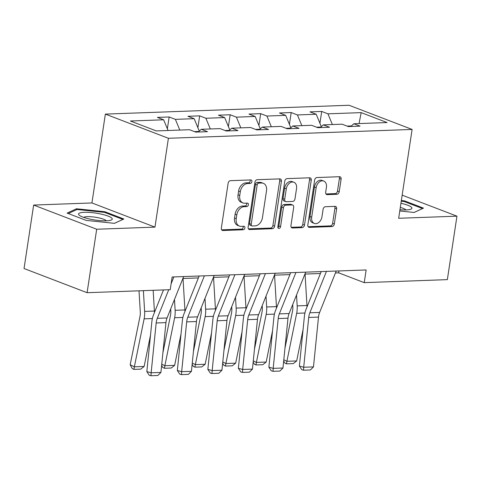 <?xml version="1.0" encoding="UTF-8"?>
<svg xmlns="http://www.w3.org/2000/svg" width="481" height="481" viewBox="0 0 481 481"><rect width="100%" height="100%" fill="white"/><g stroke="black" fill="none" stroke-linecap="round" stroke-linejoin="round"><path stroke-width="0.72" d="M251.912 181.632A1.804 1.293 111 0 0 251.208 179.996A1.804 1.293 111 0 0 250.829 179.936L230.429 180.676A2.573 1.846 111 0 0 228.132 183.237L221.35 228.084A2.573 1.846 111 0 0 222.348 230.417A2.573 1.846 111 0 0 222.895 230.507L243.29 229.768A1.804 1.293 111 0 0 244.901 227.976A1.804 1.293 111 0 0 244.204 226.341A1.804 1.293 111 0 0 243.819 226.28L241.179 226.377A8.237 5.916 111 0 1 239.436 226.094A8.237 5.916 111 0 1 236.243 218.627L236.808 214.887A8.237 5.916 111 0 1 244.156 206.692L246.795 206.596A1.804 1.293 111 0 0 248.406 204.804A1.804 1.293 111 0 0 247.709 203.168A1.804 1.293 111 0 0 247.324 203.108L244.685 203.204A8.237 5.916 111 0 1 242.941 202.922A8.237 5.916 111 0 1 239.748 195.454L240.314 191.715A8.237 5.916 111 0 1 247.661 183.52L250.3 183.423A1.804 1.293 111 0 0 251.912 181.632M242.941 202.922L241.24 202.267A8.237 5.916 111 0 1 238.041 194.799L238.606 191.059A8.237 5.916 111 0 1 245.959 182.864L248.599 182.768A1.804 1.293 111 0 0 250.204 180.976A1.804 1.293 111 0 0 250.102 179.96M221.657 229.84L241.588 229.112A1.804 1.293 111 0 0 243.2 227.321A1.804 1.293 111 0 0 243.097 226.304M239.436 226.094L237.734 225.439A8.237 5.916 111 0 1 234.542 217.971L235.107 214.231A8.237 5.916 111 0 1 242.454 206.036L245.094 205.94A1.804 1.293 111 0 0 246.699 204.148A1.804 1.293 111 0 0 246.597 203.132M336.916 194.282A2.573 1.846 111 0 0 339.213 191.721L341.113 179.136A2.573 1.846 111 0 0 340.115 176.804A2.573 1.846 111 0 0 339.568 176.713L316.919 177.537A2.573 1.846 111 0 0 314.622 180.098L307.84 224.946A2.573 1.846 111 0 0 308.838 227.279A2.573 1.846 111 0 0 309.379 227.369L332.034 226.545A2.573 1.846 111 0 0 334.331 223.984L336.628 208.79A2.573 1.846 111 0 0 335.63 206.451A2.573 1.846 111 0 0 335.089 206.367L325.39 206.716A2.573 1.846 111 0 0 323.094 209.277L321.957 216.817A6.884 4.942 111 0 1 314.358 223.431A6.884 4.942 111 0 1 311.682 217.19L316.149 187.662A6.884 4.942 111 0 1 323.749 181.048A6.884 4.942 111 0 1 326.419 187.289L325.679 192.214A2.573 1.846 111 0 0 326.677 194.546A2.573 1.846 111 0 0 327.218 194.631L336.916 194.282L335.209 193.627A2.573 1.846 111 0 0 337.506 191.065L339.412 178.481A2.573 1.846 111 0 0 339.105 176.731M398.665 218.284L456.95 216.167L447.354 279.629L364.231 282.642L366.149 269.955L172.132 276.99L170.214 289.682L87.091 292.701L96.687 229.239L154.972 227.128L168.404 138.281L412.103 129.437L398.665 218.284M281.409 181.301A2.573 1.846 111 0 0 280.411 178.968A2.573 1.846 111 0 0 279.864 178.884L257.215 179.702A2.573 1.846 111 0 0 254.918 182.263L248.136 227.116A2.573 1.846 111 0 0 249.134 229.449A2.573 1.846 111 0 0 249.675 229.533L272.33 228.715A2.573 1.846 111 0 0 274.627 226.154L281.409 181.301L279.708 180.652A2.573 1.846 111 0 0 279.401 178.896M287.067 178.619L309.716 177.796A2.573 1.846 111 0 1 310.263 177.886A2.573 1.846 111 0 1 311.261 180.219L304.479 225.072A2.573 1.846 111 0 1 302.182 227.633L292.49 227.982A2.573 1.846 111 0 1 291.943 227.892A2.573 1.846 111 0 1 290.945 225.559L293.693 207.371A2.573 1.846 111 0 0 292.695 205.038A2.573 1.846 111 0 0 292.153 204.948L285.72 205.183A2.573 1.846 111 0 0 283.423 207.744L280.561 226.683A1.804 1.293 111 0 1 278.571 228.409A1.804 1.293 111 0 1 277.874 226.779L284.77 181.181A2.573 1.846 111 0 1 287.067 178.619M168.404 138.281L105.369 114.105L349.062 105.261L412.103 129.437M319.925 123.268L321.711 111.442L309.98 111.869L316.197 114.25L297.42 114.935L291.203 112.548L279.467 112.975L285.684 115.362L266.907 116.041L260.69 113.654L248.954 114.081L255.177 116.468L236.399 117.148L230.183 114.761L218.446 115.187L224.663 117.574L205.886 118.254L199.669 115.867L187.933 116.294L194.15 118.681L175.379 119.36L169.156 116.979L157.425 117.4L163.642 119.787L130.393 120.996L156.289 130.928L189.538 129.72L195.755 132.107L207.491 131.68L201.274 129.293L198.262 132.016M321.711 111.442L327.934 113.829L361.183 112.62L387.079 122.553L353.83 123.761L360.047 126.142L348.31 126.569L342.093 124.182L323.316 124.868L329.533 127.249L317.803 127.675L311.58 125.288L292.809 125.974L299.026 128.355L287.289 128.782L281.072 126.401L262.295 127.08L268.512 129.467L256.782 129.888L250.559 127.507L231.782 128.186L238.005 130.573L226.268 131L220.051 128.613L201.274 129.293M320.911 127.038L316.552 127.2M321.326 126.659L316.197 114.25M301.852 125.643L297.42 114.935M323.316 124.868L320.304 127.585M290.398 128.144L286.045 128.307M290.819 127.772L285.684 115.362M271.338 126.75L266.907 116.041M292.809 125.974L289.796 128.692M259.884 129.257L255.531 129.413M260.305 128.878L255.177 116.468M240.831 127.856L236.399 117.148M262.295 127.08L259.283 129.798M229.377 130.363L225.024 130.519M229.798 129.984L224.663 117.574M210.317 128.968L205.886 118.254M231.782 128.186L228.77 130.904M198.863 131.469L194.51 131.626M199.284 131.091L194.15 118.681M179.804 130.074L175.379 119.36M168.073 130.501L163.642 119.787M154.972 227.128L91.931 202.952L33.646 205.062L96.687 229.239M33.646 205.062L24.05 268.524L87.091 292.701M456.95 216.167L402.164 195.16M91.931 202.952L105.369 114.105M335.443 272.961L338.672 272.841L364.231 282.642M182.888 278.493L198.382 277.934M213.396 277.387L228.89 276.828M243.909 276.28L259.403 275.721M274.423 275.174L289.911 274.615M304.93 274.068L320.424 273.503M351.419 125.932L347.066 126.088M359.048 123.569L361.183 112.62M332.359 124.537L327.934 113.829M353.83 123.761L350.817 126.479M338.961 270.941L338.672 272.841M167.37 128.8L169.156 116.979M197.883 127.693L199.669 115.867M228.391 126.587L230.183 114.761M258.904 125.481L260.69 113.654M289.412 124.375L291.203 112.548M114.466 223.334L123.845 219.005L104.864 211.73L76.497 208.772L67.118 213.095L86.099 220.376L114.466 223.334M399.771 210.967L414.099 212.464L423.478 208.135L404.497 200.854L401.352 200.529M76.341 209.812L76.497 208.772M104.75 212.47L104.864 211.73M404.383 201.593L404.497 200.854M248.436 228.866L270.629 228.06A2.573 1.846 111 0 0 272.919 225.499L279.708 180.652M258.796 183.117A1.804 1.293 111 0 0 257.191 184.908L251.232 224.278A1.804 1.293 111 0 0 251.936 225.908A1.804 1.293 111 0 0 252.315 225.968L255.098 225.872A8.237 5.916 111 0 0 262.446 217.677L266.516 190.765A8.237 5.916 111 0 0 263.323 183.297A8.237 5.916 111 0 0 261.58 183.014L258.796 183.117L257.094 182.461A1.804 1.293 111 0 0 255.483 184.253L257.191 184.908M251.936 225.908L250.228 225.252A1.804 1.293 111 0 1 249.531 223.623L255.483 184.253M263.323 183.297L261.622 182.642A8.237 5.916 111 0 0 259.878 182.359L261.58 183.014M257.094 182.461L259.878 182.359M291.245 227.315L300.481 226.978A2.573 1.846 111 0 0 302.777 224.417L309.56 179.569A2.573 1.846 111 0 0 309.253 177.814M292.695 205.038L290.993 204.383A2.573 1.846 111 0 0 290.446 204.299L284.018 204.527A2.573 1.846 111 0 0 281.722 207.089L278.854 226.028L280.561 226.683M277.91 227.597A1.804 1.293 111 0 0 278.854 226.028M296.549 188.498A6.884 4.942 111 0 0 293.879 182.257A6.884 4.942 111 0 0 286.279 188.871L284.704 199.272A2.573 1.846 111 0 0 285.702 201.605A2.573 1.846 111 0 0 286.249 201.695L292.682 201.461A2.573 1.846 111 0 0 294.973 198.9L296.549 188.498M293.879 182.257L292.177 181.602A6.884 4.942 111 0 0 284.578 188.215L286.279 188.871M285.702 201.605L284 200.956A2.573 1.846 111 0 1 283.002 198.617L284.578 188.215M325.98 193.963L335.209 193.627M323.749 181.048L322.048 180.393A6.884 4.942 111 0 0 314.448 187.007L316.149 187.662M314.358 223.431L312.65 222.775A6.884 4.942 111 0 1 309.98 216.534L314.448 187.007M308.141 226.701L330.333 225.896A2.573 1.846 111 0 0 332.63 223.334L334.926 208.135A2.573 1.846 111 0 0 334.626 206.379M139.015 290.819L140.278 311.802A13.113 8.724 87.9 0 1 139.941 316.757L130.171 364.742L134.349 366.829L144.12 318.843A19.667 13.089 -92.1 0 0 144.625 311.405L143.38 290.656M154.455 312.5A19.667 13.089 -92.1 0 0 154.407 311.051L153.156 290.302M144.132 366.474L140.753 369.131L133.904 369.384L134.349 366.829L144.132 366.474L150.505 335.143M133.904 369.384L132.233 368.548L130.171 364.742M183.658 276.575L167.063 317.965A13.113 8.724 -92.1 0 0 165.951 322.631L160.925 372.432L151.148 372.787L150.98 375.739L149.254 375.27L146.831 371.615L151.852 321.813A19.667 13.089 87.9 0 1 153.523 314.821L163.504 289.929M146.831 371.615L151.148 372.787L156.169 322.985A13.113 8.724 -92.1 0 1 157.287 318.32L168.741 289.736M173.875 276.93L171.086 283.892M160.925 372.432L157.828 375.487L150.98 375.739M111.953 218.284A17.045 3.469 8.6 0 0 92.172 212.65A17.045 3.469 8.6 0 0 78.86 214.839A17.045 3.469 8.6 0 0 79.497 215.416A17.045 3.469 8.6 0 0 94.889 219.991A17.045 3.469 8.6 0 0 110.943 220.172A17.045 3.469 8.6 0 0 111.953 218.284M106.331 220.815A11.67 2.375 8.6 0 0 106.277 220.743A11.67 2.375 8.6 0 0 95.16 217.196A11.67 2.375 8.6 0 0 83.712 217.394M68.266 213.54L77.008 209.506L104.497 212.368L122.889 219.426L114.418 223.328M399.958 209.752A17.045 3.469 8.6 0 0 406.114 209.932A17.045 3.469 8.6 0 0 410.576 209.301A17.045 3.469 8.6 0 0 400.938 203.259M422.516 208.58L414.051 212.458M401.25 201.196L404.13 201.497L422.522 208.55M405.964 209.938A11.67 2.375 8.6 0 0 400.306 207.437M170.683 308.94L170.791 310.69A13.113 8.724 87.9 0 1 170.448 315.65L162.927 352.615M161.76 364.177L164.863 365.722L174.627 317.737A19.667 13.089 -92.1 0 0 175.138 310.299L174.483 299.459M184.969 311.393A19.667 13.089 -92.1 0 0 184.914 309.944L183.027 278.493M174.639 365.368L171.26 368.025L164.418 368.272L164.863 365.722L174.639 365.368L181.018 334.036M164.418 368.272L162.746 367.442L161.634 365.398M201.196 307.834L201.298 309.584A13.113 8.724 87.9 0 1 200.962 314.544L193.434 351.509M192.268 363.065L195.37 364.616L205.14 316.63A19.667 13.089 -92.1 0 0 205.646 309.193L204.996 298.346M215.476 310.281A19.667 13.089 -92.1 0 0 215.428 308.838L213.534 277.387M205.153 364.261L201.773 366.919L194.925 367.165L195.37 364.616L205.153 364.261L211.532 332.924M194.925 367.165L193.254 366.33L192.147 364.291M214.171 275.469L197.577 316.859A13.113 8.724 -92.1 0 0 196.458 321.518L191.438 371.326L181.662 371.681L181.493 374.627L179.768 374.164L177.339 370.508L182.365 320.707A19.667 13.089 87.9 0 1 184.037 313.714L199.152 276.01M177.339 370.508L181.662 371.681L186.682 321.873A13.113 8.724 -92.1 0 1 187.794 317.213L204.389 275.823M191.438 371.326L188.336 374.38L181.493 374.627M244.679 274.362L228.084 315.752A13.113 8.724 -92.1 0 0 226.972 320.412L221.951 370.22L212.169 370.574L212.001 373.521L210.275 373.052L207.852 369.402L212.873 319.6A19.667 13.089 87.9 0 1 214.55 312.608L229.659 274.904M207.852 369.402L212.169 370.574L217.19 320.767A13.113 8.724 -92.1 0 1 218.308 316.107L234.902 274.717M221.951 370.22L218.849 373.274L212.001 373.521M231.704 306.728L231.812 308.477A13.113 8.724 87.9 0 1 231.469 313.438L223.948 350.402M222.781 361.959L225.884 363.51L235.648 315.524A19.667 13.089 -92.1 0 0 236.159 308.087L235.51 297.24M245.989 309.175A19.667 13.089 -92.1 0 0 245.935 307.732L244.047 276.274M235.66 363.155L232.281 365.813L225.439 366.059L225.884 363.51L235.66 363.155L242.039 331.818M225.439 366.059L223.767 365.223L222.661 363.185M262.217 305.621L262.319 307.371A13.113 8.724 87.9 0 1 261.983 312.331L254.455 349.296M253.295 360.852L256.391 362.403L266.161 314.418A19.667 13.089 -92.1 0 0 266.672 306.98L266.017 296.134M276.503 308.068A19.667 13.089 -92.1 0 0 276.449 306.625L274.555 275.168M266.173 362.049L262.794 364.706L255.946 364.953L256.391 362.403L266.173 362.049L272.553 330.712M255.946 364.953L254.275 364.117L253.168 362.073M292.725 304.509L292.833 306.265A13.113 8.724 87.9 0 1 292.496 311.225L284.968 348.19M283.802 359.746L286.904 361.297L296.675 313.311A19.667 13.089 -92.1 0 0 297.18 305.874L296.53 295.027M307.01 306.962A19.667 13.089 -92.1 0 0 306.962 305.519L305.068 274.062M296.681 360.942L293.308 363.6L286.46 363.846L286.904 361.297L296.681 360.942L303.06 329.605M286.46 363.846L284.788 363.011L283.682 360.966M275.192 273.25L258.598 314.646A13.113 8.724 -92.1 0 0 257.479 319.306L252.459 369.113L242.683 369.468L242.514 372.414L240.789 371.945L238.366 368.296L243.386 318.488A19.667 13.089 87.9 0 1 245.057 311.502L260.173 273.797M238.366 368.296L242.683 369.468L247.703 319.661A13.113 8.724 -92.1 0 1 248.815 315.001L265.41 273.611M252.459 369.113L249.362 372.168L242.514 372.414M305.7 272.144L289.105 313.54A13.113 8.724 -92.1 0 0 287.993 318.2L282.972 368.007L273.19 368.362L273.028 371.308L271.296 370.839L268.873 367.189L273.893 317.382A19.667 13.089 87.9 0 1 275.571 310.395L290.68 272.691M268.873 367.189L273.19 368.362L278.21 318.554A13.113 8.724 -92.1 0 1 279.329 313.895L295.923 272.499M282.972 368.007L279.87 371.061L273.028 371.308M336.213 271.037L319.618 312.434A13.113 8.724 -92.1 0 0 318.5 317.093L313.48 366.901L303.703 367.256L303.535 370.202L301.809 369.733L299.386 366.083L304.407 316.276A19.667 13.089 87.9 0 1 306.078 309.283L321.194 271.585M299.386 366.083L303.703 367.256L308.724 317.448A13.113 8.724 -92.1 0 1 309.842 312.788L326.431 271.392M313.48 366.901L310.383 369.955L303.535 370.202M245.959 182.864L247.661 183.52M238.606 191.059L240.314 191.715M238.041 194.799L239.748 195.454M245.094 205.94L246.795 206.596M242.454 206.036L244.156 206.692M235.107 214.231L236.808 214.887M234.542 217.971L236.243 218.627M241.588 229.112L243.29 229.768M221.885 230.122L222.895 230.507M248.599 182.768L250.3 183.423M272.919 225.499L274.627 226.154M270.629 228.06L272.33 228.715M248.665 229.148L249.675 229.533M249.531 223.623L251.232 224.278M309.56 179.569L311.261 180.219M302.777 224.417L304.479 225.072M300.481 226.978L302.182 227.633M291.48 227.597L292.49 227.982M290.446 204.299L292.153 204.948M284.018 204.527L285.72 205.183M281.722 207.089L283.423 207.744M283.002 198.617L284.704 199.272M326.208 194.246L327.218 194.631M309.98 216.534L311.682 217.19M334.926 208.135L336.628 208.79M332.63 223.334L334.331 223.984M330.333 225.896L332.034 226.545M308.369 226.984L309.379 227.369M339.412 178.481L341.113 179.136M337.506 191.065L339.213 191.721M144.12 318.843L152.381 318.548M144.625 311.405L154.407 311.051M167.063 317.965L157.287 318.32M165.951 322.631L156.169 322.985M174.627 317.737L182.888 317.436M175.138 310.299L184.914 309.944M205.14 316.63L213.402 316.33M205.646 309.193L215.428 308.838M197.577 316.859L187.794 317.213M196.458 321.518L186.682 321.873M228.084 315.752L218.308 316.107M226.972 320.412L217.19 320.767M235.648 315.524L243.909 315.223M236.159 308.087L245.935 307.732M266.161 314.418L274.423 314.117M266.672 306.98L276.449 306.625M296.675 313.311L304.93 313.011M297.18 305.874L306.962 305.519M258.598 314.646L248.815 315.001M257.479 319.306L247.703 319.661M289.105 313.54L279.329 313.895M287.993 318.2L278.21 318.554M319.618 312.434L309.842 312.788M318.5 317.093L308.724 317.448"/></g></svg>

